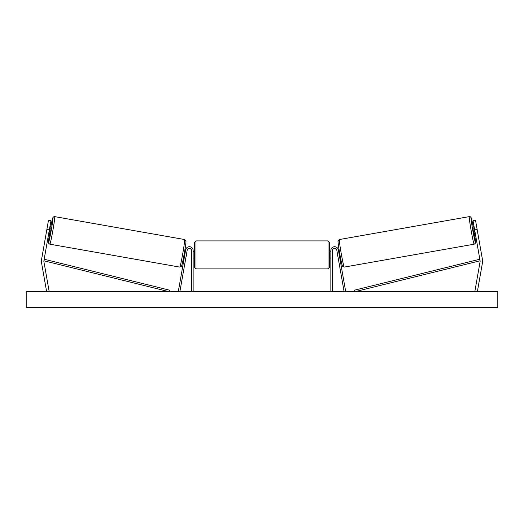 <?xml version="1.0" encoding="UTF-8"?>
<svg xmlns="http://www.w3.org/2000/svg" width="524" height="524" viewBox="0 0 524 524"><rect width="100%" height="100%" fill="white"/><g stroke="black" fill="none" stroke-linecap="round" stroke-linejoin="round"><path stroke-width="0.79" d="M50.979 220.604L43.898 260.782A2.515 2.515 0 0 0 43.898 261.653L49.112 291.239L46.636 291.678L41.422 262.092A5.03 5.03 0 0 1 41.422 260.343L48.503 220.165L50.979 220.604M49.341 229.892L46.865 229.453M474.659 229.892L480.102 260.782A2.515 2.515 0 0 1 480.102 261.653L474.888 291.239L477.364 291.678L482.578 262.092A5.03 5.03 0 0 0 482.578 260.343L475.497 220.165L473.021 220.604L474.659 229.892L477.135 229.453M330.854 291.678L330.854 250.492A3.773 3.773 0 0 1 334.299 246.732A3.773 3.773 0 0 1 338.34 249.837L345.67 291.403L344.124 291.678L336.794 250.112A2.201 2.201 0 0 0 334.436 248.297A2.201 2.201 0 0 0 332.426 250.492L332.426 291.678M193.146 291.678L193.146 250.492A3.773 3.773 0 0 0 189.701 246.732A3.773 3.773 0 0 0 185.66 249.837L178.33 291.403L179.876 291.678L187.206 250.112A2.201 2.201 0 0 1 189.564 248.297A2.201 2.201 0 0 1 191.574 250.492L191.574 291.678M195.976 268.884L194.404 267.312L194.404 242.474L195.976 240.902L195.976 268.884L328.024 268.884L328.024 240.902L329.596 242.474L329.596 267.312L328.024 268.884M193.146 257.14L193.146 252.647M330.854 257.14L330.854 252.647M49.832 244.184L48.693 243.352L48.47 242.343L49.642 233.134A12.419 0.55 -80 0 0 48.562 242.363A12.419 0.55 -80 0 0 51.26 230.226A12.419 0.55 -80 0 0 52.872 217.899A12.419 0.55 -80 0 0 50.736 226.944L52.872 217.663L53.605 216.825L54.693 216.628A13.991 0.622 100 0 1 52.872 230.514A13.991 0.622 100 0 1 49.832 244.184L179.745 267.089A13.991 0.622 -80 0 0 182.784 253.419A13.991 0.622 -80 0 0 184.605 239.534L185.902 240.765C186.236 240.824 185.699 245.114 184.278 253.623C182.575 262.681 181.599 266.945 181.356 266.421L179.745 267.089M54.693 216.628L184.605 239.534M49.891 226.794L51.26 227.036L50.854 230.154L50.166 233.226L48.797 232.983M50.271 227.776L49.492 232.198L50.271 227.776L49.734 227.678M48.955 232.099L49.492 232.198M183.701 256.773L184.415 256.898M186.118 256.288L185.961 257.173M184.566 256.013L185.345 251.592M186.898 251.867L187.055 250.976M184.795 250.583L185.503 250.708M186.21 256.302L186.989 251.88M497.8 291.678L26.2 291.678L26.2 307.398L497.8 307.398L497.8 291.678M474.168 244.184L475.307 243.352L475.53 242.343L474.358 233.134A12.419 0.55 -100 0 1 475.438 242.363A12.419 0.55 -100 0 1 472.74 230.226A12.419 0.55 -100 0 1 471.128 217.899A12.419 0.55 -100 0 1 473.264 226.944L471.128 217.663L470.395 216.825L469.308 216.628A13.991 0.622 80 0 0 471.128 230.514A13.991 0.622 80 0 0 474.168 244.184L344.255 267.089A13.991 0.622 -100 0 1 341.216 253.419A13.991 0.622 -100 0 1 339.395 239.534L338.098 240.765C337.764 240.824 338.301 245.114 339.722 253.623C341.425 262.681 342.401 266.945 342.644 266.421L344.255 267.089M469.308 216.628L339.395 239.534M474.109 226.794L472.74 227.036L473.146 230.154L473.834 233.226L475.203 232.983M475.045 232.099L474.508 232.198L473.729 227.776L474.508 232.198M473.729 227.776L474.266 227.678M340.299 256.773L339.585 256.898M339.205 250.583L338.497 250.708M336.945 250.976L337.102 251.867M339.434 256.013L338.655 251.592M338.039 257.173L337.882 256.288M337.79 256.302L337.011 251.88M43.898 260.782L169.042 291.678L169.422 290.152L44.271 259.256L43.898 260.782M480.102 260.782L354.958 291.678L354.578 290.152L479.729 259.256L480.102 260.782M185.882 241.354A12.419 0.55 100 0 1 184.265 253.682A12.419 0.55 100 0 1 181.566 265.812M338.118 241.354A12.419 0.55 80 0 0 339.735 253.682A12.419 0.55 80 0 0 342.434 265.812M195.976 240.902L328.024 240.902M194.404 251.749L193.146 251.749M193.146 258.037L194.404 258.037M329.596 251.749L330.854 251.749M329.596 258.037L330.854 258.037"/></g></svg>
